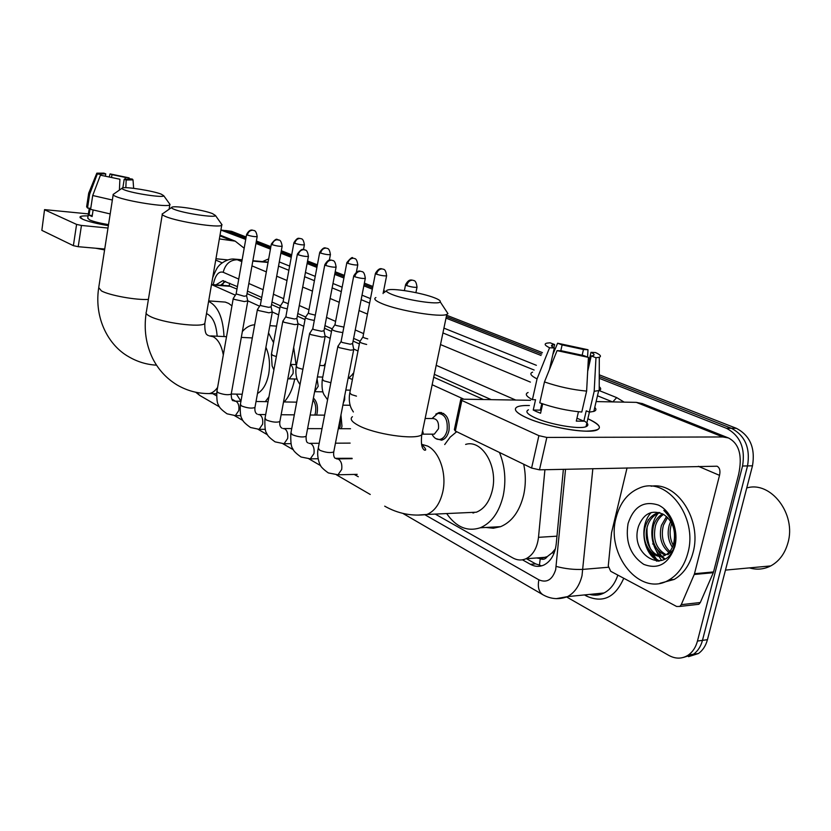 <?xml version="1.0" encoding="UTF-8"?>
<svg xmlns="http://www.w3.org/2000/svg" width="831" height="831" viewBox="0 0 831 831"><rect width="100%" height="100%" fill="white"/><g stroke="black" fill="none" stroke-linecap="round" stroke-linejoin="round"><path stroke-width="1.25" d="M352.78 373.67L353.663 373.077M435.787 414.17L439.1 412.529C446.663 413.152 449.945 419.198 448.969 430.676C447.68 435.963 445.229 439.142 441.604 440.191L435.745 438.56M313.401 398.049C316.84 401.383 318.096 406.369 317.162 413.028L316.642 415.074M340.959 414.96L341.977 426.23L341.312 428.703M547.286 556.593L540.254 558.671C542.986 559.99 545.333 559.294 547.286 556.593L552.127 552.792L555.42 548.834M473.005 513.028L472.434 512.384M236.98 289.084L229.076 285.843L211.5 284.555L235.37 295.192M483.175 399.379L433.72 377.222M359.376 343.92L353.082 341.094M331.507 331.434L324.464 328.276M305.029 319.561L297.321 316.112M279.839 308.28L271.54 304.562M261.287 299.97L247.036 293.582M536.462 557.965L539.921 558.484M463.469 398.994L432.162 384.743M357.995 350.994L353.674 349.03M330.187 338.331L325.087 336.015M303.762 326.313L297.976 323.675M278.634 314.876L272.225 311.957M259.604 306.213L247.742 300.812M435.247 514.088L512.862 557.954C517.225 560.354 521.598 560.624 525.95 558.754C532.993 555.181 537.179 548.034 538.498 537.325L544.918 469.702M231.88 399.14L235.422 401.144M336.887 458.494L337.521 458.847M656.604 561.195L650.258 551.369L656.604 561.195M220.89 230.052L245.737 239.421M599.244 378.323L726.429 428.287C740.12 435.558 745.49 448.138 742.55 466.025L697.458 641.054C695.807 647.214 692.805 651.857 688.463 654.973C682.282 659.014 675.728 659.16 668.81 655.41L566.711 597.022M255.948 243.441L270.439 249.123M280.868 253.226L291.245 257.309M307.086 263.531L316.912 267.395M334.706 274.386L343.909 278.001M363.853 285.833L372.33 289.167M446.008 318.117L541.054 355.46M225.523 230.509L245.945 238.206L227.247 230.893L221.638 230.114M599.255 374.812L736.37 428.318C750.061 435.537 755.431 448.034 752.491 465.796L707.441 639.683L702.465 640.369C700.813 646.508 697.822 651.13 693.48 654.246L683.529 657.404L693.48 654.246C697.822 651.13 700.813 646.508 702.465 640.369L747.536 465.911L702.465 640.369L697.458 641.054M736.37 428.318L731.415 428.308C745.106 435.548 750.476 448.086 747.536 465.911C750.476 448.086 745.106 435.548 731.415 428.308L599.244 376.557L731.415 428.308L726.429 428.287M256.166 242.216L270.657 247.887L256.166 242.216M281.096 251.97L291.484 256.041L281.096 251.97M307.325 262.243L317.162 266.097L307.325 262.243M334.955 273.067L344.159 276.671L334.955 273.067M364.113 284.482L372.6 287.806L364.113 284.482M383.392 292.034L384.649 292.522L383.392 292.034M446.309 316.673L541.729 354.037L446.309 316.673M522.439 559.814L530.407 564.301C534.894 566.752 539.371 567.002 543.838 565.059C550.797 561.465 554.921 554.422 556.23 543.921L563.376 469.297M237.417 286.633L222.781 280.691L215.915 284.877M490.965 399.534L434.322 374.314M360.083 341.25L353.611 338.373M332.192 328.837L324.963 325.617M305.694 317.037L297.799 313.526M280.483 305.808L272.007 302.037M261.734 297.467L247.472 291.11M541.656 565.849L535.683 563.885L526.449 558.723M220.599 285.23L225.565 281.356M648.305 519.624L648.107 520.476M647.1 527.425C646.632 534.863 647.765 542.03 650.496 548.938M652.667 553.581L657.934 561.185M707.441 639.683C705.789 645.801 702.797 650.413 698.445 653.519L688.525 656.667M226.011 230.561L231.6 231.33L246.153 237.012M256.384 241L270.875 246.662M281.325 250.733L291.712 254.795M307.563 260.976L317.4 264.819M335.205 271.768L344.408 275.362M364.373 283.153L372.859 286.466M383.652 290.673L386.02 291.598M446.611 315.24L542.404 352.624M82.684 219.249L80.327 217.857C79.049 216.382 81.635 215.728 88.107 215.904C83.495 215.759 80.825 216.07 80.077 216.829L82.684 219.249C88.148 221.545 96.708 223.684 108.362 225.668C96.708 223.684 88.148 221.545 82.684 219.249M244.179 248.22L235.194 241.146L219.363 238.913M88.408 213.899L44.552 209.62L41.851 230.364L44.542 209.692M76.587 224.412L81.448 225.45L78.218 246.703L73.377 245.664L76.587 224.412L44.843 209.9M107.999 228.037L81.448 225.45M73.377 245.664L41.851 230.364M78.218 246.703L104.737 249.02M215.946 258.753L227.85 259.916M101.081 175.248L100.967 173.98L105.755 173.856L105.433 175.954M111.551 177.367L111.977 174.624L125.367 177.419L125.066 179.319M93.093 210.17L92.116 216.538L89.052 215.187L90.101 208.311L87.535 208.041L86.632 206.753L88.657 193.436M108.529 224.64C100 223.196 93.716 221.638 89.675 219.955L87.754 218.179L89.27 208.228M104.592 249.913L95.669 248.23M110.191 213.931L90.6 209.36L92.719 195.503L100.426 175.175L119.903 179.236L119.404 190.07M112.362 200.032L92.719 195.503M129.2 178.696L129.148 177.886L125.367 177.419M111.977 174.624L110.066 173.908L109.245 176.878M110.066 173.908L129.148 177.886M128.441 179.278L128.545 178.613L132.337 179.081L133.012 179.87L126.177 180.005L124.203 179.257L122.853 187.837M125.834 187.692L126.177 180.005M119.903 179.236L100.426 175.175M128.545 178.613L128.815 179.122L124.203 179.257M101.205 174.448L97.31 173.97L89.634 194.236L87.535 208.041M89.634 194.236L88.72 193.021M97.31 173.97L96.822 173.17L103.854 173.139L105.755 173.856M92.272 215.52L89.052 215.187M124.214 189.821C132.97 193.498 164.818 198.194 163.707 195.69L161.183 194.132C153.153 190.901 125.99 186.518 122.469 187.92C121.347 188.284 121.928 188.907 124.214 189.821M169.534 203.792L169.815 204.873C168.028 207.657 127.247 201.424 116.163 196.615C113.629 195.586 112.663 194.797 113.255 194.246M217.14 336.223C216.247 324.028 212.705 316.476 206.504 313.578M208.612 301.373C217.982 306.078 223.113 317.806 224.006 336.555M208.685 300.895L225.284 302.089L228.712 303.44L231.942 305.881M174.25 209.37C183.89 213.401 216.289 218.169 215.447 215.478L212.404 213.567C203.647 210.056 176.411 205.621 172.225 207.064C170.771 207.48 171.446 208.249 174.25 209.37M221.368 223.861L221.721 225.253C219.228 228.182 177.99 221.856 165.836 216.611C162.72 215.333 161.567 214.367 162.398 213.712M257.496 393.468C262.96 390.362 266.699 383.912 268.693 374.106C270.324 364.103 269.4 355.169 265.899 347.316M268.953 396.803L265.297 401.643M235.547 401.165L240.948 401.248L236.43 394.123M294.725 378.998C292.699 388.835 289.178 396.491 284.15 401.944M242.361 331.548C246.038 327.362 250.038 325.118 254.359 324.807L254.681 324.796M268.527 332.878L273.544 342.642M269.836 325.669L276.567 326.126M293.686 347.358L296.044 364.601M392.107 294.496C405.559 300.033 439.173 305.133 440.212 301.85C440.804 300.853 438.799 299.472 434.218 297.706C422.501 293.104 396.055 288.44 388.783 289.728C384.888 290.414 386 292.003 392.107 294.496M446.154 310.877L447.961 313.64L446.777 314.419C440.451 317.608 398.87 310.763 382.281 303.731C375.394 300.874 373.264 298.817 375.892 297.56M466.866 512.644L476.35 512.208C484.203 509.019 489.532 501.685 492.347 490.217C498.309 466.284 481.938 439.09 465.62 444.419M473.878 512.883L473.369 512.343M499.462 452.459C505.04 466.253 506.276 480.723 503.181 495.847C499.109 512.332 491.474 522.979 480.266 527.778C467.354 531.913 456.157 527.176 446.663 513.558M523.686 464.217C525.878 474.615 525.857 484.899 523.634 495.089C519.552 511.387 511.886 521.91 500.636 526.657L493.323 528.236L485.948 527.467M444.71 444.554L450.184 437.127L456.686 431.694M313.058 399.856C315.468 403.243 316.268 407.554 315.458 412.778L314.856 415.053M233.272 298.329L234.249 299.378L244.387 301.58L247.752 300.864M246.568 234.654L236.129 293.925L244.169 296.252L246.641 295.815M340.253 418.606L340.243 425.981L339.474 428.692M257.454 309.381L258.503 310.534L268.922 312.799L272.236 312.009M271.311 244.241L260.394 304.884L261.152 305.715L268.683 307.335L271.124 306.857M282.883 321.015L284.015 322.272L294.725 324.599L297.976 324.298L297.986 323.737M297.342 254.328L285.916 316.414L286.737 317.317L294.465 319L296.885 318.46M309.672 333.252L310.877 334.633L321.898 337.033L325.087 336.711L325.108 336.088M324.776 264.954L312.788 328.557L313.671 329.543L321.628 331.278L324.007 330.686M337.905 346.143L339.214 347.67L350.557 350.142L353.674 349.809L353.694 349.103M353.705 276.162L341.125 341.354L342.071 342.434L350.267 344.221L352.604 343.577M293.894 242.86L283.111 301.705L288.253 303.699M319.613 365.443L324.952 365.661M280.244 306.057C279.964 306.888 282.322 307.813 287.308 308.841M323.997 365.401L325.42 363.23M319.686 252.593L308.405 312.799L309.246 313.671L315.313 315.157M348.199 377.835L352.417 379.445M305.455 317.245C305.32 318.304 308.28 319.364 314.315 320.434M348.999 377.866L353.611 373.337M346.818 262.835L335.007 324.464L335.911 325.409L343.878 327.102M331.964 329.003C332.13 330.364 335.745 331.559 342.819 332.577M375.383 273.628L363.002 336.732L363.978 337.781L367.749 338.913M359.875 341.375C359.324 342.247 361.589 343.276 366.658 344.46M425.14 418.481L432.909 418.544C437.168 418.866 439.028 422.283 438.477 428.775L434.312 434.156L432.837 434.166M432.027 418.533L437.844 413.381C444.928 413.952 448.013 419.634 447.088 430.406C445.883 435.371 443.577 438.353 440.181 439.339C436.815 439.9 434.083 438.176 431.995 434.166M526.625 417.754C520.486 414.981 516.83 412.508 515.656 410.358C514.306 406.93 518.897 405.31 529.43 405.507C523.914 405.362 519.946 405.788 517.516 406.775C512.841 409.06 515.874 412.727 526.625 417.754C541.532 424.589 570.305 431.071 586.354 431.154C603.192 430.562 603.701 426.428 587.881 418.741C599.099 423.872 602.111 427.643 596.918 430.032C587.808 434.146 546.216 426.905 526.625 417.754M694.228 574.481L694.487 573.712L713.549 571.936L713.289 572.704L694.228 574.481L681.254 604.667L679.789 606.443L676.642 606.485L610.702 571.292L608.271 565.932L611.533 532.744L627.052 467.895M713.549 571.936L738.541 474.813C742.654 455.855 739.278 443.557 728.403 437.937L722.845 436.961L546.84 437.428L539.485 469.827L717.049 466.212C719.698 467.624 720.519 470.668 719.521 475.353L694.487 573.712M713.289 572.704L700.315 602.517L698.85 604.282L696.274 604.573M642.405 403.617L636.338 402.37L596.128 401.581M530.594 400.303L460.841 399.16L461.839 400.459L455.326 431.04L454.36 429.648L460.717 399.742M539.485 469.827L531.591 468.05L538.893 435.662L461.839 400.459M538.893 435.662L546.84 437.428M531.591 468.05L455.326 431.04M541.168 410.618L540.316 410.14L541.802 403.554M549.457 369.504L554.298 348.002C551.296 346.444 550.735 345.384 552.594 344.803L554.599 344.522L553.872 347.774M542.29 405.663L541.313 405.725M560.79 350.817L562.12 344.917L583.466 349.498L582.115 355.377M542.685 403.866L540.576 413.256L536.566 411.636L533.242 410.036L535.548 399.721L532.411 399.659C526.148 396.335 524.704 393.946 528.09 392.502M583.933 420.766C588.317 423.446 589.023 425.41 586.032 426.656C579.477 429.658 549.488 424.464 535.174 417.837C527.259 414.16 525.026 411.48 528.474 409.797M578.449 411.76L576.288 421.12L583.84 421.172L586.239 410.826L589.345 412.134L594.186 391.308L595.972 357.735L591.236 355.938L587.683 371.322M594.767 407.408C596.554 409.205 596.253 410.535 593.833 411.397L589.345 412.134M581.783 412.041C567.646 410.815 553.643 407.751 539.766 402.827L544.461 381.938L557.061 350.63L561.787 350.869L583.684 355.575L588.421 357.382L586.624 391.11L581.783 412.041M599.224 386.706C601.208 388.389 601.208 389.646 599.213 390.487L594.186 391.308M586.624 391.11C572.466 389.781 558.411 386.716 544.461 381.938M587.569 357.05L587.995 349.737L583.466 349.498M562.12 344.917L557.611 343.213L552.812 354.588M557.611 343.213L587.995 349.737M588.005 365.276L590.986 352.323L595.536 352.552C600.387 354.795 601.644 356.364 599.296 357.278L595.972 357.735M588.421 357.382L557.061 350.63M590.986 352.323C594.29 353.964 594.923 355.086 592.887 355.699L591.236 355.938M554.298 348.002L549.571 347.753L537.055 378.884L532.411 399.659M537.055 378.884C530.739 375.695 529.254 373.451 532.619 372.143M549.571 347.753C544.783 345.426 543.9 343.889 546.923 343.12L550.101 342.808L554.599 344.522M540.316 410.14L533.242 410.036M583.84 421.172L576.953 418.211M746.747 487.974C770.742 480.598 796.69 514.098 787.881 543.058C784.838 553.706 779.125 561.33 770.742 565.921C763.918 569.38 756.812 570.035 749.427 567.895M661.632 560.489L658.9 556.219M658.484 555.472L655.867 549.862M687.881 552.968C684.495 565.527 678.21 574.512 669.017 579.934C640.286 597.707 605.56 554.589 616.103 517.671C619.988 502.734 627.8 492.845 639.538 488.005C666.4 475.872 698.289 516.768 687.881 552.968M651.14 486.249C676.953 481.419 702.33 520.009 693.044 552.553C689.657 565.07 683.373 574.034 674.18 579.446L659.939 583.289M659.949 512.717L658.63 513.163C653.187 515.532 649.458 519.894 647.432 526.241C642.965 539.724 651.421 556.396 662.234 556.147M659.243 512.498L656.615 513.267C651.172 515.635 647.442 519.998 645.417 526.355C639.621 542.975 654.184 562.088 665.797 554.9C669.495 552.76 672.04 549.156 673.432 544.087L673.899 542.466C675.998 530.136 672.601 520.819 663.709 514.493C652.314 509.32 643.952 513.143 638.634 525.95C628.433 556.116 667.605 576.226 674.481 544.959L674.73 528.776C672.902 520.85 669.256 514.721 663.813 510.369C673.152 519.874 676.517 530.614 673.931 542.612L673.432 544.087M663.522 514.379C659.627 517.121 656.937 520.912 655.451 525.753C652.667 539.548 656.23 549.198 666.15 554.692M662.577 513.838C658.152 516.518 655.108 520.538 653.457 525.878C650.652 540.41 654.568 550.184 665.195 555.201M667.553 517.474L663.398 525.285C660.832 536.088 662.982 544.814 669.828 551.472M666.535 516.518L661.414 525.4C658.775 536.971 661.279 545.998 668.934 552.48M671.749 523.364L671.251 524.818C669.256 531.965 669.879 538.737 673.131 545.146M670.669 521.442L669.298 524.932C667.116 533.17 668.134 540.597 672.362 547.224M667.823 554.734L672.289 550.766M628.059 523.551C633.7 506.588 643.807 500.428 658.391 505.071C671.074 510.816 679 530.438 674.845 546.549C668.675 563.875 658.329 569.817 643.786 564.374C630.417 555.378 625.182 541.77 628.059 523.551M658.941 512.426L658.308 513.184M658.162 513.361C648.658 524.558 650.268 546.414 660.375 555.97M660.707 556.303L664.447 559.253M651.224 512.519C638.395 525.826 643.329 554.952 658.661 561.122M655.212 546.289L661.601 556.116M661.705 556.23L665.029 558.91M647.411 547.359C650.091 553.737 654.153 558.287 659.575 560.998M554.048 553.228L552.127 552.792M229.803 283.246L229.076 285.843M540.254 558.671L539.392 565.412M230.904 286.363L213.068 285.033M556.967 536.172L538.498 537.325M195.68 392.211L199.772 395.442L196.646 392.409M425.285 514.981L538.883 579.83C546.808 583.196 552.418 579.778 555.7 569.599L565.537 469.245M592.846 468.642L582.012 575.706C579.436 585.793 574.616 592.763 567.552 596.616L556.292 598.652M608.282 567.261L583.05 569.38C574.2 569.796 565.257 568.82 556.219 566.441M623.749 578.251C615.272 597.468 602.88 603.41 586.561 596.087L584.494 594.923M262.503 261.578L268.683 258.877M279.289 261.921L289.635 266.086M305.434 272.433L315.229 276.37M332.971 283.506L342.143 287.194M362.025 295.192L370.481 298.599M443.931 328.131L536.369 365.308M599.099 390.539L616.685 397.613L624.164 402.131M222.874 230.447L231.6 231.33M742.55 466.025L752.491 465.796M212.954 277.128C215.541 270.48 217.691 266.554 219.415 265.328C218.885 265.234 226.977 258.202 234.28 259.085L242.081 260.155M252.811 261.1L268.039 262.44M268.101 262.077L252.873 260.726M589.709 594.404C594.664 595.723 599.442 595.245 604.044 592.97C610.432 589.605 615.023 583.642 617.828 575.094M238.746 279.081L223.186 272.277C225.336 264.113 230.042 259.937 237.271 259.739L241.821 261.63M251.959 265.868L266.335 271.872M276.702 276.193L286.996 280.494M302.723 287.059L312.466 291.13M330.125 298.495L339.245 302.307M359.034 310.565L367.447 314.076M440.513 344.574L530.407 382.104M612.509 401.903L597.479 395.785M534.125 370.034L442.923 332.951M369.598 303.128L361.153 299.69M341.302 291.619L332.14 287.9M314.419 280.691L304.634 276.713M288.866 270.304L278.53 266.097M223.186 272.277C219.374 271.197 216.434 273.887 214.346 280.359L213.162 284.669M212.757 393.655L216.517 395.805M354.245 474.428L358.296 476.745M515.594 400.012L436.192 365.328M363.614 333.626L355.252 329.969M335.589 321.379L326.521 317.421M308.976 309.755L299.285 305.528M283.662 298.693L273.42 294.226M263.126 289.728L248.833 283.485M612.79 401.903L616.685 397.613M586.561 596.087L586.717 594.705M402.89 513.423L542.903 594.736C538.81 591.942 537.47 586.966 538.883 579.83M591.693 594.778L591.786 594.196M535.683 563.885L530.407 564.301M653.353 543.921L652.626 543.973M230.197 239.972L219.893 235.848M222.209 262.845L215.717 260.072M113.161 194.849L98.723 287.609L101.444 290.912C109.463 295.421 136.596 300.313 148.406 299.399M162.263 214.533L146.339 312.051C145.456 313.131 146.526 314.482 149.538 316.092C161.256 322.781 202.037 328.079 204.821 323.373L205.06 321.961M223.31 354.972C221.597 345.644 218.262 339.567 213.287 336.763L209.017 335.797M206.576 393.541L209.142 393.582C212.227 393.094 215.052 391.048 217.608 387.433M352.437 416.705C349.674 418.866 351.596 421.743 358.203 425.337C374.095 434.198 415.053 440.243 421.753 434.8L423.208 432.993L422.584 430.78M418.263 515.064L426.957 514.462C434.706 511.2 439.983 503.669 442.778 491.879C446.953 473.691 439.464 451.617 427.56 446.05L421.597 444.294M247.347 235.069C248.189 231.87 250.017 230.249 252.832 230.218L252.271 230.104C252.717 230.384 249.757 228.494 246.61 234.467L247.347 235.069C251.502 236.316 254.774 236.825 257.163 236.606L257.195 236.419M246.599 296.065L257.163 236.606C256.01 228.857 253.31 230.997 253.715 230.416L253.891 230.488M234.477 401.103L236.046 401.321C238.414 402.89 239.328 405.954 238.809 410.545L235.36 415.614L234.581 415.614M233.21 298.672L216.943 391.172L218.096 392.658C223.684 394.725 228.058 395.224 231.215 394.154L231.298 393.665M272.153 244.688C273.025 241.416 274.884 239.744 277.731 239.692L278.624 239.899C277.242 241.198 277.866 235.485 271.353 244.023L272.153 244.688C276.37 245.966 279.704 246.485 282.135 246.256L282.176 246.038M271.072 307.138L282.135 246.256C281.003 238.31 278.219 240.502 278.624 239.899L278.811 239.962M258.244 414.503L259.719 414.7C262.201 416.331 263.167 419.499 262.617 424.184L259.106 429.326L258.202 429.326M257.381 309.776L240.388 404.365L241.613 405.985C247.274 408.104 251.72 408.623 254.94 407.522L255.044 406.972M298.246 254.816C299.16 251.45 301.051 249.736 303.938 249.674L304.842 249.871L303.886 249.612C303.512 250.526 302.879 246.527 297.394 254.078L298.246 254.816C302.546 256.114 305.933 256.654 308.415 256.415L308.457 256.177M296.823 318.782L308.415 256.415C307.345 248.324 304.489 250.495 304.842 249.871L305.019 249.944M283.059 428.557L284.586 428.744C287.204 430.458 288.222 433.72 287.64 438.519L284.057 443.723L283.018 443.733M282.8 321.462L265.016 418.222L266.335 419.987C272.069 422.169 276.588 422.699 279.87 421.566L279.985 420.943M325.752 265.473C326.697 262.025 328.619 260.259 331.538 260.176L331.174 260.072C330.509 260.664 329.034 257.818 324.828 264.674L325.752 265.473C330.115 266.813 333.563 267.364 336.088 267.125L336.14 266.844M323.934 331.05L336.088 267.125C335.059 258.805 332.109 261.027 332.462 260.383L332.649 260.456M309.08 443.318L310.742 443.525C313.495 445.323 314.565 448.688 313.962 453.601L310.316 458.857L309.111 458.878M309.568 333.761L290.943 432.795L292.346 434.727C298.163 436.971 302.744 437.522 306.109 436.368L306.244 435.652M354.764 276.733C355.751 273.191 357.714 271.373 360.664 271.27L360.301 271.155C360.561 271.747 358.161 268.745 353.767 275.85L354.764 276.733C359.2 278.105 362.711 278.676 365.287 278.416L365.36 278.105M352.521 343.992L365.287 278.416C364.362 269.94 361.236 272.101 361.599 271.467L361.786 271.54M336.493 458.857L338.29 459.086C341.177 460.976 342.32 464.446 341.686 469.484L337.988 474.792L336.576 474.833M337.802 346.724L318.252 448.138L319.758 450.257C325.648 452.573 330.312 453.134 333.74 451.96L333.896 451.15M294.745 243.306C295.607 240.128 297.405 238.518 300.126 238.466L299.835 238.383C299.181 239.027 298.121 236.056 293.935 242.662L294.745 243.306C298.848 244.532 302.058 245.041 304.375 244.833L304.416 244.636M303.502 249.56L304.375 244.833C303.263 237.084 300.562 239.245 300.936 238.642L301.113 238.715M280.172 306.431L271.477 353.975L272.776 355.377L276.359 356.551M290.466 364.664C292.72 366.357 293.572 369.338 293.021 373.607L289.219 378.843L288.492 378.822M320.61 253.081C321.493 249.819 323.321 248.157 326.084 248.095L325.814 248.012C325.918 248.739 324.308 245.415 319.727 252.375L320.61 253.081C324.776 254.328 328.037 254.857 330.395 254.639L330.437 254.421M329.356 260.145L330.395 254.639C329.356 246.755 326.573 248.895 326.905 248.282L327.082 248.344M305.382 317.66L296.293 366.263L297.675 367.79L302.879 369.338M317.078 378.728L318.2 386.353L314.637 391.588M347.815 263.354C348.729 260.02 350.589 258.306 353.383 258.233L352.832 258.109C352.552 256.634 350.557 258.119 346.859 262.586L347.815 263.354C352.043 264.642 355.367 265.172 357.766 264.964L357.818 264.705M356.395 272.059L357.766 264.964C356.759 256.862 353.881 259.043 354.214 258.41L354.39 258.483M331.881 329.471L322.376 379.165L323.851 380.837L330.863 382.727M344.751 395.525L344.668 399.753L343.234 403.295M376.464 274.188C377.419 270.761 379.31 268.995 382.135 268.901L381.751 268.797C382.052 269.317 379.559 266.554 375.435 273.337L376.464 274.188C380.764 275.508 384.14 276.048 386.592 275.83L386.654 275.539M383.081 293.592L386.592 275.83C385.615 267.509 382.644 269.743 382.977 269.088L383.153 269.151M359.771 341.905L349.82 392.741L351.399 394.559L356.478 396.138M406.681 285.604C407.678 282.093 409.6 280.276 412.467 280.161L411.532 280.005C411.355 280.234 408.81 278.728 405.58 284.669L406.681 285.604C411.054 286.955 414.492 287.526 416.996 287.297L417.058 286.965M415.905 292.647L416.996 287.297C416.113 278.811 412.976 280.982 413.308 280.338L413.495 280.411M722.845 436.961L636.338 402.37M719.521 475.353L698.362 466.316M681.254 604.667L700.315 602.517M439.1 412.529L441.51 412.56M223.601 282.322L222.428 285.365M545.957 557.258L525.95 558.754M688.463 654.973L698.445 653.519M235.308 259.179L242.143 259.781M542.903 594.736C550.787 599.203 559.003 599.826 567.552 596.616L604.044 592.97C599.67 595.308 595.017 595.775 590.083 594.362M212.705 278.001L212.507 278.749M199.772 395.442L219.529 406.92M234.487 415.614L242.943 420.517M258.098 429.326L267.54 434.81M282.904 443.733L293.416 449.831M308.987 458.878L320.673 465.672M336.462 474.833L370.252 494.466M538 557.85L539.049 558.432M223.705 280.764L222.781 280.691M235.194 241.146L220.028 235.09M133.012 179.87L133.646 188.336M96.708 173.461L88.792 192.958M156.519 365.173C146.63 364.612 137.385 361.807 128.774 356.769C108.757 345.634 94.215 318.907 98.577 288.544M163.707 195.69L170.043 204.499M169.098 209.246L169.815 204.873M121.908 188.315L113.878 193.945M216.6 393.728L209.142 393.582C197.705 393.624 187.006 390.736 177.045 384.94C166.532 378.521 158.43 369.743 152.748 358.618C145.976 344.564 143.763 329.471 146.131 313.308M215.447 215.478L222.043 224.817M208.228 335.433L207.781 335.34C207.729 334.509 204.53 336.129 204.821 323.373L221.721 225.253M242.205 394.237L231.298 394.019M252.323 337.937L241.322 337.396M226.531 336.68L210.794 335.911M171.466 207.594L163.208 213.359M446.777 314.419L421.753 434.8C420.413 447.566 423.27 449.01 424.392 450.142C426.729 450.579 425.95 448.792 422.075 444.782L421.649 444.585M440.212 301.85L447.961 313.64M476.35 512.208L426.957 514.462C412.083 516.456 397.987 513.693 384.691 506.162M480.266 527.778L500.636 526.657M216.86 391.64C216.621 399.077 217.171 403.534 218.501 404.998C218.927 407.18 221.784 410.119 227.05 413.807L235.36 415.614L240.824 415.666M233.521 400.739C232.119 401.02 231.35 398.818 231.215 394.154L247.742 301.3M246.651 296.002L247.825 301.206M296.709 402.152L283.527 401.934M268.06 401.685L256.041 401.498M236.066 294.112L233.397 298.246M240.294 404.894C240.055 412.727 240.616 417.328 241.977 418.71C242.392 420.85 245.228 423.779 250.495 427.498L259.106 429.326L265.266 429.336M257.143 414.108C255.356 413.142 254.618 410.95 254.94 407.522L272.236 312.508M271.145 307.075L272.329 312.404M324.609 415.147L310.171 415.012M294.319 414.856L281.148 414.731M265.691 414.586L259.199 414.524M260.321 305.112L257.6 309.298M264.912 418.824C264.663 427.03 265.245 431.819 266.678 433.2C267.146 435.361 269.961 438.249 275.123 441.874L284.057 443.723L290.995 443.681M281.958 428.152L281.719 428.017C280.068 426.854 279.445 424.703 279.87 421.566L297.976 324.298M296.896 318.709L298.09 324.183M350.537 428.723L338.279 428.692M322.013 428.651L307.584 428.619M291.733 428.588L284.036 428.567M285.822 316.673L283.049 320.922M290.808 433.481C290.58 442.227 291.214 447.234 292.699 448.501C293.177 450.599 295.961 453.435 301.04 456.998L310.316 458.857L318.107 458.754M352.064 458.286L335.163 458.317C333.854 457.154 333.376 455.035 333.74 451.96L353.674 349.809M308.062 442.933L307.678 442.715C306.525 442.321 305.995 440.201 306.109 436.368L325.087 336.711M324.017 330.977L325.212 336.597M350.142 443.11L335.454 443.193M319.187 443.287L310.16 443.328M312.685 328.847L309.859 333.148M318.107 448.927C316.424 456.323 320.028 465.36 320.049 464.508C320.465 466.482 323.228 469.286 328.328 472.922L337.988 474.792L357.205 474.356M352.624 343.909L353.819 349.685M352.147 458.681L337.687 458.878M341.001 341.686L338.124 346.039M271.394 354.411L272.111 365.931L273.898 369.94M297.041 379.061L287.838 378.791M296.594 364.622L290.518 364.404M283.039 301.902L280.379 305.985M296.2 366.751C295.431 372.246 295.95 376.952 297.768 380.868L300.001 384.628M322.916 391.848L314.617 391.671M322.771 377.087L317.432 376.931M308.322 313.038L305.611 317.162M322.262 379.725C321.639 386.571 322.231 391.567 324.048 394.715L327.57 399.784M350.142 405.268L342.871 405.154M350.318 390.165L345.821 390.061M334.903 324.734L332.14 328.91M349.695 393.375C348.791 399.223 349.363 404.323 351.409 408.675L353.362 411.968M362.887 337.043L360.062 341.281M434.312 434.156L422.543 434.166M440.181 439.339L443.692 439.329M437.844 413.381L443.681 413.443M405.518 285.002L404.385 290.611M728.403 437.937L641.896 403.419M679.789 606.443L698.85 604.282M552.594 344.803L552.168 346.683M589.408 412.134L586.032 426.656M598.663 390.684L593.833 411.397M599.296 357.278L599.213 390.487M725.473 570.108L770.742 565.921M669.017 579.934L674.18 579.446M656.615 513.267L658.63 513.163"/></g></svg>
